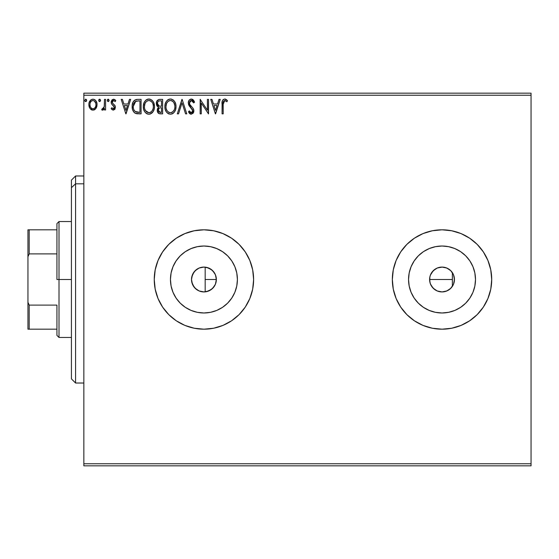 <?xml version="1.0" encoding="UTF-8"?>
<svg xmlns="http://www.w3.org/2000/svg" width="559" height="559" viewBox="0 0 559 559"><rect width="100%" height="100%" fill="white"/><g stroke="black" fill="none" stroke-linecap="round" stroke-linejoin="round"><path stroke-width="0.84" d="M197.166 289.918L199.116 290.953M199.256 291.008L199.626 291.155M191.758 281.981L193.868 286.781L196.922 289.758M215.963 282.588L216.354 279.5A12.424 12.424 0 0 1 203.93 291.924A12.424 12.424 0 0 1 191.506 279.5L191.709 281.722M206.634 291.623L211.463 289.38L214.383 286.215M214.321 286.313L215.075 284.985M446.55 291.071L442.358 291.917L446.243 291.183L449.695 289.269L452.378 286.369L450.959 288.13M429.801 281.729L429.843 277.075L430.549 274.748L433.239 270.717L437.271 268.027L442.022 267.076L446.781 268.027L450.806 270.717L453.503 274.748L454.446 279.5A12.424 12.424 0 0 1 442.022 291.924A12.424 12.424 0 0 1 429.598 279.5L430.234 283.406L432.051 286.907L434.881 289.667L437.222 290.959M437.32 290.994L437.718 291.148M237.407 279.5A33.477 33.477 0 0 1 203.93 312.977A33.477 33.477 0 0 1 170.453 279.5L171.096 272.967L173.004 266.692L176.099 260.899L180.257 255.826L185.329 251.662L191.122 248.573L197.397 246.666L203.93 246.023L210.463 246.666L216.745 248.573L222.531 251.662L227.604 255.826L231.768 260.899L234.864 266.692L236.764 272.967L237.407 279.5L236.764 286.033L234.864 292.308L231.768 298.101L227.604 303.174L222.531 307.338L216.745 310.427L210.463 312.334L203.93 312.977L197.397 312.334L191.122 310.427L185.329 307.338L180.257 303.174L176.099 298.101L173.004 292.308L171.096 286.033L170.453 279.5A33.477 33.477 0 0 1 203.93 246.023A33.477 33.477 0 0 1 237.407 279.5M475.499 279.5A33.477 33.477 0 0 1 442.022 312.977A33.477 33.477 0 0 1 408.545 279.5L409.188 272.967L411.096 266.692L414.191 260.899L418.349 255.826L423.422 251.662L429.214 248.573L435.496 246.666L442.022 246.023L448.556 246.666L454.837 248.573L460.623 251.662L465.696 255.826L469.86 260.899L472.956 266.692L474.857 272.967L475.499 279.5L474.857 286.033L472.956 292.308L469.86 298.101L465.696 303.174L460.623 307.338L454.837 310.427L448.556 312.334L442.022 312.977L435.496 312.334L429.214 310.427L423.422 307.338L418.349 303.174L414.191 298.101L411.096 292.308L409.188 286.033L408.545 279.5A33.477 33.477 0 0 1 442.022 246.023A33.477 33.477 0 0 1 475.499 279.5M392.334 279.528A49.688 49.688 0 0 0 393.284 289.157M393.298 289.234A49.688 49.688 0 0 0 396.1 298.471M396.135 298.562A49.688 49.688 0 0 0 414.394 320.796M451.735 328.231A49.688 49.688 0 0 0 461.035 325.408L469.63 320.817L477.162 314.633L483.339 307.108L487.93 298.513L490.76 289.192A49.688 49.688 0 0 0 491.71 279.514A49.688 49.688 0 0 1 442.022 329.188A49.688 49.688 0 0 1 392.334 279.5L393.291 289.192L396.114 298.513L400.712 307.108L406.889 314.633L414.422 320.817A49.688 49.688 0 0 0 422.995 325.401M414.422 320.817L423.009 325.408A49.688 49.688 0 0 0 451.707 328.238L461.042 325.408A49.688 49.688 0 0 0 469.609 320.831M469.651 320.803A49.688 49.688 0 0 0 487.916 298.555M487.944 298.478A49.688 49.688 0 0 0 490.753 289.227M154.242 279.5A49.688 49.688 0 0 0 203.93 329.188A49.688 49.688 0 0 0 253.618 279.5A49.688 49.688 0 0 1 203.93 329.188A49.688 49.688 0 0 1 154.242 279.5L155.199 289.192L158.022 298.513L162.62 307.108L168.797 314.633L176.323 320.817L184.917 325.408L194.239 328.231L203.93 329.188L213.622 328.231L222.943 325.408L231.538 320.817L239.07 314.633L245.247 307.108L249.838 298.513L252.668 289.192L253.618 279.5L252.668 269.808L249.838 260.487L245.247 251.892L239.07 244.367L231.538 238.183L222.943 233.592L213.622 230.769L203.93 229.812L194.239 230.769L184.917 233.592L176.323 238.183L168.797 244.367L162.62 251.892L158.022 260.487L155.199 269.808L154.242 279.5A49.688 49.688 0 0 1 203.93 229.812A49.688 49.688 0 0 1 253.618 279.5A49.688 49.688 0 0 0 203.93 229.812A49.688 49.688 0 0 0 154.242 279.5M208.102 291.204L206.851 291.574M210.254 290.191L209.094 290.799M212.168 288.8L211.134 289.618M213.811 287.033L212.923 288.067M216.13 277.152L216.13 281.855M430.409 283.902L429.948 282.421M431.429 285.984L430.716 284.65M434.881 289.667L431.848 286.627M436.579 290.666L435.524 290.086M436.977 290.855L436.6 290.673M441.526 291.91L439.919 291.742M439.15 291.581L438.438 291.393M448.57 290.058L447.235 290.778M450.442 288.633L449.247 289.604M206.075 267.265L205.174 267.139L205.174 291.861L204.594 291.903M192.96 285.321L192.52 284.405M191.961 282.812L191.779 282.085M196.209 289.234L195.377 288.507M194.385 287.445L193.875 286.788M198.354 290.596L197.369 290.051M203.21 291.903L202.072 291.784M200.709 291.498L200.045 291.295M83.85 465.836L531.05 465.836L83.85 465.836L83.85 95.24L531.05 95.24L531.05 463.76L83.85 463.76L83.85 465.836M531.05 93.164L83.85 93.164L83.85 463.76L531.05 463.76L531.05 465.836L531.05 95.24L83.85 95.24L83.85 93.164L531.05 93.164L531.05 95.24L531.05 93.164M95.959 108.404L96.791 106.608L96.987 103.701L96.043 101.046L94.75 99.698L92.955 99.195L91.159 99.698L89.098 102.772L88.881 105.141L89.461 107.545L90.523 109.11L92.053 110.039L93.849 110.039L95.386 109.103L97.042 104.645C97.07 101.64 95.708 99.823 92.955 99.195C90.202 99.823 88.839 101.64 88.867 104.645L89.95 108.411L92.955 110.151L95.687 108.767M104.477 99.376L105.588 99.376L104.477 99.376L104.219 106.937L103.387 108.565L102.22 108.663L101.689 109.795L103.198 109.983L104.477 108.411L104.477 109.969L105.588 109.969L105.588 99.376L105.588 109.969L105.588 99.376L104.477 99.376L104.302 106.573L101.689 109.795L102.535 110.151L104.477 108.411L104.477 109.969L105.588 109.969L104.477 109.969M113.316 110.151L114.93 109.229L115.413 106.958L114.812 105.323L112.541 103.205L112.359 101.598L113.638 100.494L115.168 101.605L115.811 100.627L114.847 99.607L113.512 99.195L112.024 99.858L111.192 101.717L111.527 103.89L114.302 107.174L113.491 108.816L111.814 107.74L111.164 108.649L112.079 109.655L113.316 110.151L115.433 107.377L115.077 105.742L112.541 103.205L112.275 102.199L113.638 100.494L115.168 101.605L115.811 100.627L113.512 99.195L111.164 102.255L111.527 103.89L114.057 106.469L114.322 107.426L113.246 108.851L111.814 107.74L111.164 108.649L113.316 110.151M137.388 99.383L134.663 100.145L133.07 102.108L132.224 105.169L132.476 109.236L133.867 112.114L135.432 113.351L141.078 113.868L141.078 99.376L137.71 99.376C133.846 99.9 131.994 102.255 132.162 106.441C131.987 109.41 133.084 111.716 135.432 113.351L141.078 113.868L141.078 99.376L141.078 113.868L138.877 113.868M159.734 99.376L162.627 99.376L158.987 99.453L156.779 101.312L156.443 104.645L157.198 106.196L158.602 107.195L157.554 108.572L157.303 111.08L158.868 113.561L162.627 113.868L162.627 99.376L162.627 113.868L162.627 99.376L159.734 99.376C157.47 99.726 156.324 101.095 156.31 103.492L158.602 107.195L157.24 110.277C157.261 112.562 158.372 113.757 160.58 113.868L162.627 113.868L160.58 113.868M178.524 113.868L177.308 113.868L181.954 99.376L177.308 113.868L178.524 113.868L182.045 102.877L185.574 113.868L186.783 113.868L182.136 99.376L186.783 113.868L182.136 99.376L177.308 113.868L178.524 113.868L182.045 102.877L185.574 113.868L186.783 113.868L185.574 113.868M207.41 99.376L207.41 110.158L200.164 99.376L200.164 113.868L201.275 113.868L201.275 103.059L208.521 113.868L208.521 99.376L207.41 99.376L208.521 99.376L207.41 99.376L207.41 110.158L200.164 99.376L200.164 113.868L201.275 113.868L201.275 103.059L208.521 113.868L208.521 99.376L208.29 113.868M223.202 103.785L223.488 101.458L224.208 100.627L225.305 100.62L226.912 101.794L227.478 100.676L226.283 99.53L224.739 99.006L223.244 99.53L222.377 100.872L222.084 113.868L223.202 113.868L223.202 104.226L224.746 100.494L226.912 101.794L227.478 100.676L224.739 99.006C222.524 99.761 221.643 101.452 222.084 104.086L222.084 113.868L223.202 113.868L223.202 103.778M423.009 325.408L432.331 328.231L442.022 329.188L451.721 328.231M490.76 289.192L491.71 279.5L490.76 269.808L487.93 260.487L483.339 251.892L477.162 244.367L469.63 238.183L461.042 233.592L451.721 230.769L442.022 229.812L432.331 230.769L423.009 233.592L414.422 238.183L406.889 244.367L400.712 251.892L396.114 260.487L393.291 269.808L392.334 279.5A49.688 49.688 0 0 1 442.022 229.812A49.688 49.688 0 0 1 491.71 279.5A49.688 49.688 0 0 0 490.767 269.836M219.016 99.376L220.232 99.376L215.585 113.868L220.232 99.376L219.016 99.376L217.528 104.023L213.454 104.023L211.966 99.376L210.75 99.376L215.397 113.868L220.232 99.376L219.016 99.376L217.528 104.023L213.454 104.023L211.966 99.376L210.75 99.376L215.397 113.868L210.75 99.376L211.966 99.376M191.332 99.006L189.047 100.334L188.271 102.926L188.991 105.504L192.687 110.416L192.373 112.156L191.597 112.722L190.598 112.569L189.326 110.899L188.46 111.786L189.536 113.421L191.255 114.239L193.225 113.107L193.812 110.284L193.044 108.299L189.753 104.372L189.515 102.073L190.305 100.879L191.416 100.494L192.855 101.375L193.68 102.905L194.588 102.171L192.995 99.635L191.332 99.006C189.312 99.446 188.292 100.753 188.271 102.926L192.729 110.92L191.269 112.757L189.326 110.899L188.46 111.786L191.255 114.239L193.847 110.857L193.274 108.656L189.753 104.372L189.389 102.947L191.416 100.494L193.68 102.905L194.588 102.171L191.332 99.006M176.008 106.559L175.694 103.981L174.66 101.605L172.878 99.733L170.418 99.006L167.952 99.754L166.184 101.654L165.164 104.044L164.863 106.629L165.164 109.236L166.205 111.639L168.007 113.526L170.502 114.239L172.619 113.666L174.345 112.093L175.512 109.795L176.008 106.566C176.057 102.437 174.198 99.914 170.418 99.006C166.638 99.949 164.786 102.493 164.863 106.629C164.786 110.808 166.666 113.351 170.502 114.239C174.254 113.253 176.092 110.696 176.008 106.559M154.452 106.559L153.718 102.751L152.314 100.578L150.147 99.188L147.576 99.195L145.424 100.613L144.026 102.807L143.328 105.979L143.614 109.236L144.648 111.639L146.458 113.526L148.296 114.197L150.238 114.036L153.159 111.555L154.144 109.145L154.452 106.559C154.508 102.437 152.642 99.914 148.862 99.006C145.088 99.949 143.237 102.493 143.307 106.629C143.237 110.808 145.116 113.351 148.953 114.239C152.705 113.253 154.536 110.696 154.452 106.559L154.284 108.509M129.457 99.376L130.673 99.376L126.027 113.868L130.673 99.376L129.457 99.376L127.969 104.023L123.902 104.023L122.407 99.376L121.198 99.376L125.838 113.868L130.673 99.376L129.457 99.376L127.969 104.023L123.902 104.023L122.407 99.376L121.198 99.376L125.838 113.868L121.198 99.376L122.407 99.376M109.117 100.396L108.593 99.306L107.789 99.306L107.272 100.187L107.489 101.2L108.397 101.577L109.068 100.816L108.187 99.195L107.258 100.396L108.187 101.605L109.117 100.396L108.187 99.195M100.571 100.396L100.047 99.306L99.243 99.306L98.726 100.187L98.943 101.2L99.851 101.577L100.522 100.816L99.642 99.195L98.712 100.396L99.642 101.605L100.571 100.396L99.642 99.195M86.638 100.396L85.709 99.195L84.779 100.396L85.709 101.605L86.638 100.396L85.709 99.195L84.779 100.396L85.709 101.605L86.638 100.396M202.078 267.216L203.21 267.097M204.594 267.097L205.167 267.139M199.633 267.845L200.709 267.502M197.376 268.949L198.354 268.397M195.377 270.493L196.209 269.766M193.735 272.401L194.385 271.555M192.52 274.595L192.953 273.686M191.765 276.998L191.954 276.202M450.959 270.87L450.442 270.36M447.242 268.222L448.577 268.942M449.247 269.396L449.695 269.724M442.169 267.076L446.55 267.929M440.38 267.188L441.526 267.09M437.718 267.852L439.15 267.412M439.926 267.258L440.366 267.188M436.6 268.327L436.977 268.152M431.848 272.38L435.021 269.242M435.517 268.914L436.579 268.334M433.288 270.668L430.409 275.091M430.716 274.357L431.422 273.023M429.948 276.579L429.598 279.5A12.424 12.424 0 0 1 442.022 267.076A12.424 12.424 0 0 1 454.446 279.5L453.503 284.252L450.806 288.283L446.781 290.973L442.022 291.924L437.271 290.973L433.239 288.283L430.549 284.252L429.843 281.925L429.801 277.271M215.467 274.888L215.956 276.384M214.383 272.785L215.082 274.029M212.923 270.933L213.811 271.967M211.141 269.382L212.175 270.207M209.094 268.201L210.261 268.809M206.858 267.426L208.102 267.796M205.174 291.861L205.174 267.139L205.803 267.223M239.07 244.367L231.538 238.183M222.943 233.592L221.343 232.963M194.239 230.769L184.917 233.592L176.323 238.183M168.797 314.633L176.323 320.817M184.917 325.408L186.846 326.163M213.622 328.231L222.943 325.408L231.538 320.817M490.753 269.773A49.688 49.688 0 0 0 487.944 260.522M487.916 260.445A49.688 49.688 0 0 0 469.651 238.197M469.609 238.169A49.688 49.688 0 0 0 451.735 230.769M451.707 230.762A49.688 49.688 0 0 0 423.023 233.585M422.995 233.599A49.688 49.688 0 0 0 414.443 238.169M414.394 238.204A49.688 49.688 0 0 0 396.135 260.438M396.1 260.529A49.688 49.688 0 0 0 393.298 269.766M393.284 269.843A49.688 49.688 0 0 0 392.334 279.472M491.71 279.5L491.473 274.63M400.712 251.892L399.105 254.457M474.857 272.967L472.956 266.692M435.496 246.666L429.214 248.573M409.188 286.033L411.096 292.308M448.556 312.334L454.837 310.427M236.764 272.967L234.864 266.692M197.397 246.666L191.122 248.573M171.096 286.033L173.004 292.308M210.463 312.334L216.745 310.427M191.709 277.271L191.506 279.5L192.457 274.748L195.147 270.717L199.179 268.027L203.93 267.076L208.689 268.027L212.713 270.717L215.411 274.748L216.354 279.5L215.411 284.252L212.713 288.283L208.689 290.973L203.93 291.924L199.179 290.973L195.147 288.283L192.457 284.252L191.506 279.5A12.424 12.424 0 0 1 203.93 267.076A12.424 12.424 0 0 1 216.354 279.5L215.425 274.79M437.222 268.041L433.358 270.605M449.702 269.731L446.243 267.817L442.358 267.083L437.32 268.006M454.25 281.68L454.25 277.32M454.125 276.684L453.649 275.126M453.412 274.532L452.378 272.631L452.378 279.5L429.598 279.5L452.378 279.5L452.378 272.631M452.378 286.369L452.378 279.5L452.378 286.369L453.412 284.468M453.649 283.874L454.125 282.316M196.922 269.242L193.868 272.219L191.758 277.019M199.095 268.054L197.166 269.082M203.7 267.083L199.256 267.992M205.174 267.139L204.147 267.076M215.522 275.035L214.516 272.995L211.47 269.627L206.634 267.377M223.202 113.868L222.084 113.868M222.091 103.394L222.119 102.709M222.126 102.618L222.237 101.458M222.419 100.746L222.636 100.271M225.158 99.041L225.556 99.146M227.478 100.676L226.912 101.794M226.088 101.109L224.473 100.529M223.488 101.458L223.327 101.997M225.48 100.704L225.864 100.941M215.494 110.375L213.929 105.511L217.053 105.511L215.494 110.375L213.929 105.511L217.053 105.511L215.494 110.375M201.275 113.868L200.164 113.868L200.415 99.376M192.499 99.292L193.002 99.635L192.499 99.292M193.673 100.389L194.343 101.591M194.588 102.171L193.68 102.905L192.855 101.375M191.842 100.564L191.038 100.529M190.675 100.655L191.416 100.494M189.396 102.73L189.41 103.324M189.599 104.037L190.144 105.008M190.312 105.232L192.366 107.489M193.162 108.474L193.526 109.173M193.7 109.718L193.812 110.284M193.833 110.57L193.833 111.157M193.812 111.444L193.7 112.024M193.694 112.038L193.225 113.114M190.766 114.183L190.312 114.022M189.536 113.421L190.116 113.91M189.41 113.288L188.942 112.638M188.46 111.786L189.326 110.899L189.774 111.667M190.074 112.093L190.605 112.576M190.919 112.708L191.437 112.743M192.652 111.548L192.729 110.92M192.338 109.473L191.73 108.677M190.214 107.118L189.794 106.636M189.76 106.594L189.361 106.07M188.683 104.896L188.467 104.274M188.285 102.583L188.313 102.234M188.697 100.927L189.04 100.347M189.061 100.313L189.48 99.809M189.487 99.802L190.968 99.027M192.555 109.927L192.687 110.416M189.676 111.514L189.326 110.899M175.987 107.209L175.931 107.852M175.065 110.899L175.512 109.788M175.358 110.214L174.715 111.548M174.345 112.107L173.933 112.597M172.955 113.456L173.535 112.995L172.962 113.456M172.27 113.854L171.795 114.036M169.195 114.064L168.462 113.777M166.205 111.639L167.253 112.925M167.162 112.834L166.212 111.653M165.59 110.486L165.394 109.997M165.129 109.096L164.933 107.957M164.933 105.316L165.164 104.044M165.352 103.408L165.548 102.884M166.987 100.599L167.588 100.026M167.966 99.747L168.42 99.474M169.125 99.195L169.754 99.055M170.418 99.006L171.068 99.048M171.082 99.055L171.69 99.188M173.017 99.83L173.863 100.578M173.884 100.599L174.282 101.074M174.82 101.864L175.267 102.737M175.393 103.059L175.694 103.981M175.987 105.91L175.931 105.26M170.195 100.501L170.453 100.494C173.465 101.242 174.946 103.268 174.89 106.566L174.841 105.546M170.97 100.529L172.032 100.865L170.97 100.529M173.213 101.794L173.898 102.709M174.729 104.84L174.89 106.566C174.96 109.892 173.479 111.954 170.453 112.757C167.414 111.989 165.918 109.948 165.974 106.636L165.988 107.153L165.974 106.636C165.904 103.289 167.4 101.242 170.453 100.494M174.324 109.648L173.43 111.178M166.03 107.677L165.988 107.153M168.483 112.128L167.036 110.633L166.219 108.712M169.028 112.436L169.538 112.632M169.929 112.715L168.937 112.394M168.93 100.837L169.419 100.648M166.554 103.534L167.875 101.563L166.799 103.003M166.219 104.54L165.974 106.636L166.547 103.548M172.633 101.249L173.199 101.773M171.18 112.673L171.774 112.471M171.969 112.38L170.977 112.715M174.066 110.214L172.424 112.107M174.834 107.621L174.653 108.649M159.273 113.715L158.875 113.568M158.819 113.54L157.736 112.408M157.491 111.842L157.303 111.094M157.687 112.31L157.324 109.368M158.078 106.93L157.198 106.196M157.191 106.189L156.841 105.672M156.324 103.115L157.163 100.676M158.057 112.904L158.567 113.386M157.883 105.106L158.435 105.7L157.533 104.323L157.617 102.409L157.428 103.492C157.533 101.71 158.47 100.837 160.244 100.865L161.516 100.865L161.516 106.252L159.175 106.084L160.95 106.252L159.175 106.084L157.428 103.492L157.491 104.142M160.153 112.38L158.358 110.256L158.456 111.08L158.358 110.256C158.414 108.565 159.28 107.726 160.943 107.74L159.916 107.838L161.516 107.74L161.516 112.387L158.84 111.821L159.413 112.226M159.427 108.013L159.916 107.838M158.623 108.949L158.358 110.256L159.022 108.334M158.791 105.924L158.435 105.7M158.721 101.095L159.399 100.913M157.617 102.409L157.834 101.941M158.84 111.821L158.456 111.08M160.943 107.74L161.516 107.74L161.516 112.387L160.363 112.387M153.809 110.207L153.963 109.781M153.802 110.221L153.159 111.548M152.789 112.107L152.383 112.597M151.398 113.456L151.985 112.995L151.405 113.456M150.706 113.854L149.714 114.169M147.646 114.064L146.912 113.784M144.648 111.639L145.703 112.925M145.613 112.834L144.655 111.653M144.026 110.465L143.845 109.997M143.579 109.103L143.383 107.957M143.383 105.309L143.481 104.638M143.803 103.408L144.033 102.8M145.431 100.599L146.039 100.026M146.409 99.747L146.87 99.474M147.569 99.195L148.198 99.055M149.532 99.055L150.14 99.188M151.461 99.83L152.307 100.571M152.321 100.592L152.733 101.074M153.264 101.864L154.144 103.988M144.998 103.534L146.325 101.563L145.249 103.003M148.638 100.501L148.904 100.494C151.915 101.242 153.39 103.268 153.341 106.566L153.285 105.546M149.162 100.501L149.931 100.641M153.173 104.84L153.341 106.566C153.411 109.892 151.929 111.954 148.904 112.757L146.933 112.128L145.487 110.633L148.904 112.757C145.864 111.989 144.369 109.948 144.425 106.636L144.439 107.153L144.425 106.636C144.348 103.289 145.843 101.242 148.904 100.494M144.481 107.677L144.439 107.153M147.373 100.837L147.862 100.648M144.669 104.54L144.425 106.636L144.998 103.548M151.664 101.794L152.348 102.709M151.077 101.249L151.643 101.773M148.904 112.757L149.428 112.715L148.904 112.757M149.63 112.673L150.224 112.471M150.42 112.38L149.428 112.715M152.775 109.648L153.096 108.649L152.3 110.584L150.867 112.107M152.307 110.577L152.509 110.214M138.003 113.847L136.613 113.708M136.263 113.631L135.837 113.512M134.908 113.058L134.328 112.597M132.839 110.361L132.686 109.941M132.469 109.208L132.315 108.474M132.176 105.791L132.308 104.533M132.602 103.282L132.811 102.695M133.077 102.101L133.377 101.556M133.398 101.528L133.741 101.032M134.181 100.543L134.656 100.152M135.823 99.607L136.221 99.516M136.431 99.474L137.067 99.397M133.287 111.29L133.867 112.114M134.579 112.82L134.992 113.107M135.655 111.8L136.026 111.975C134.048 110.731 133.126 108.886 133.273 106.441L135.781 101.235L139.96 100.865L139.96 112.387L135.159 111.465M133.643 103.862L133.468 104.505M135.956 101.165L138.765 100.865L135.222 101.549L136.508 101.025M136.026 111.975L136.403 112.107L136.026 111.975M136.801 112.198L136.41 112.107M138.422 112.366L137.605 112.317M133.273 106.441L133.426 104.708L133.273 106.441M133.398 108.076L133.308 107.258M133.832 109.599L133.58 108.872M134.223 110.375L133.846 109.648M133.943 103.115L133.426 104.708M125.936 110.375L124.377 105.511L127.494 105.511L125.936 110.375L124.377 105.511L127.494 105.511L125.936 110.375M111.164 108.649L111.814 107.74L113.246 108.851L114.322 107.426L113.826 106.154M114.322 107.426L112.939 105.378M111.367 103.506L111.255 103.115M113.512 99.195L115.811 100.627L115.168 101.605L114.874 101.207L115.168 101.605M113.638 100.494L113.065 100.648M112.359 101.598L112.296 102.458M112.275 102.199L112.834 103.569M112.422 102.968L113.729 104.295M115.413 106.958L115.433 107.377M114.05 108.362L113.708 108.712M107.272 100.194L107.978 99.222L107.314 99.984M103.345 109.892L102.877 110.109M102.304 110.123L101.689 109.795L102.22 108.663L103.073 108.774M102.535 110.151L101.689 109.795L102.535 110.151M102.22 108.663L102.716 108.851L102.22 108.663M104.121 107.286L104.365 106.119M104.428 105.211L104.449 104.757M104.47 103.66L104.477 102.94M99.292 101.521L98.726 100.613M98.768 99.984L99.432 99.222M98.768 99.97L98.943 99.607M92.046 110.032L91.313 109.732M89.447 107.517L89.147 106.699M89.126 106.643L88.923 105.63M89.859 101.053L89.098 102.772L89.852 101.06M90.418 100.32L90.9 99.879M92.011 99.313L92.459 99.222M93.444 99.222L93.877 99.313M95.044 99.9L95.582 100.417M96.05 101.06L96.469 101.829M96.658 102.311L97.028 104.177M96.987 105.623L96.784 106.622M94.275 109.885L94.932 109.501M96.218 107.978L96.448 107.538M95.596 100.438L94.415 99.509M91.809 100.795L92.249 100.599M90.146 106.042L89.978 104.638C89.929 102.395 90.921 101.011 92.955 100.494C94.988 101.011 95.98 102.395 95.924 104.638L95.764 103.24L95.924 104.638C95.973 106.888 94.988 108.292 92.955 108.851C90.928 108.292 89.936 106.881 89.978 104.638L90.02 105.358M92.256 108.739L92.955 108.851L91.627 108.418L90.642 107.279M91.103 101.361L92.256 100.599M90.146 103.24L90.684 101.92M95.226 101.927L94.925 101.486M92.955 108.851L93.318 108.823L92.955 108.851M93.835 108.677L93.311 108.823M94.73 108.02L94.282 108.418M86.575 100.858L86.31 101.326M85.352 101.521L85.813 101.598M85.01 101.193L84.793 100.613M85.31 99.306L85.709 99.195M85.813 99.202L86.407 99.6M86.365 99.544L86.582 99.984M172.032 100.865L172.417 101.095M173.828 102.597L174.834 105.525M160.503 106.245L160.056 106.224M159.839 106.203L159.392 106.14M158.183 101.472L158.623 101.144M160.244 100.865L161.516 100.865L161.516 106.252L160.95 106.252M145.473 102.604L145.815 102.115M150.476 100.865L150.86 101.095M152.768 103.52L153.096 104.505M153.285 107.614L153.096 108.649M145.487 110.633L144.669 108.712M138.765 100.865L139.96 100.865L139.96 112.387L139.233 112.387M135.313 111.576L134.446 110.717M134.307 102.493L134.957 101.759M94.282 100.906L95.764 103.24M95.924 104.638L95.917 104.994M95.764 106.049L95.596 106.587M75.57 183.827L75.57 175.98L75.57 183.827L83.85 183.827L75.57 183.827L75.57 383.02L75.57 183.827L71.426 187.649L75.57 183.827M71.426 180.124L71.426 187.649L71.426 180.124L75.57 175.98L83.85 175.98M71.426 378.876L71.426 187.649L71.426 378.876L75.57 383.02L83.85 383.02M56.934 229.812L56.934 279.5L59.002 279.5L59.002 221.532L59.002 279.5L71.426 279.5L59.002 279.5L59.002 337.468L59.002 279.5L56.934 279.5L56.934 223.6L56.934 229.812L27.95 229.812L27.95 256.728L29.194 253.891L56.934 253.891L29.194 253.891L29.194 229.812L29.194 253.891L27.95 256.728L27.95 229.812L56.934 229.812M205.174 279.5L216.354 279.5L205.174 279.5M56.934 305.109L56.934 335.4L56.934 305.109L29.194 305.109L27.95 302.272L27.95 256.728L27.95 329.188L56.934 329.188L29.194 329.188L29.194 305.109L29.194 329.188L27.95 329.188L27.95 302.272L29.194 305.109L56.934 305.109M56.934 223.6L59.002 221.532L71.426 221.532M71.426 337.468L59.002 337.468L56.934 335.4"/></g></svg>
